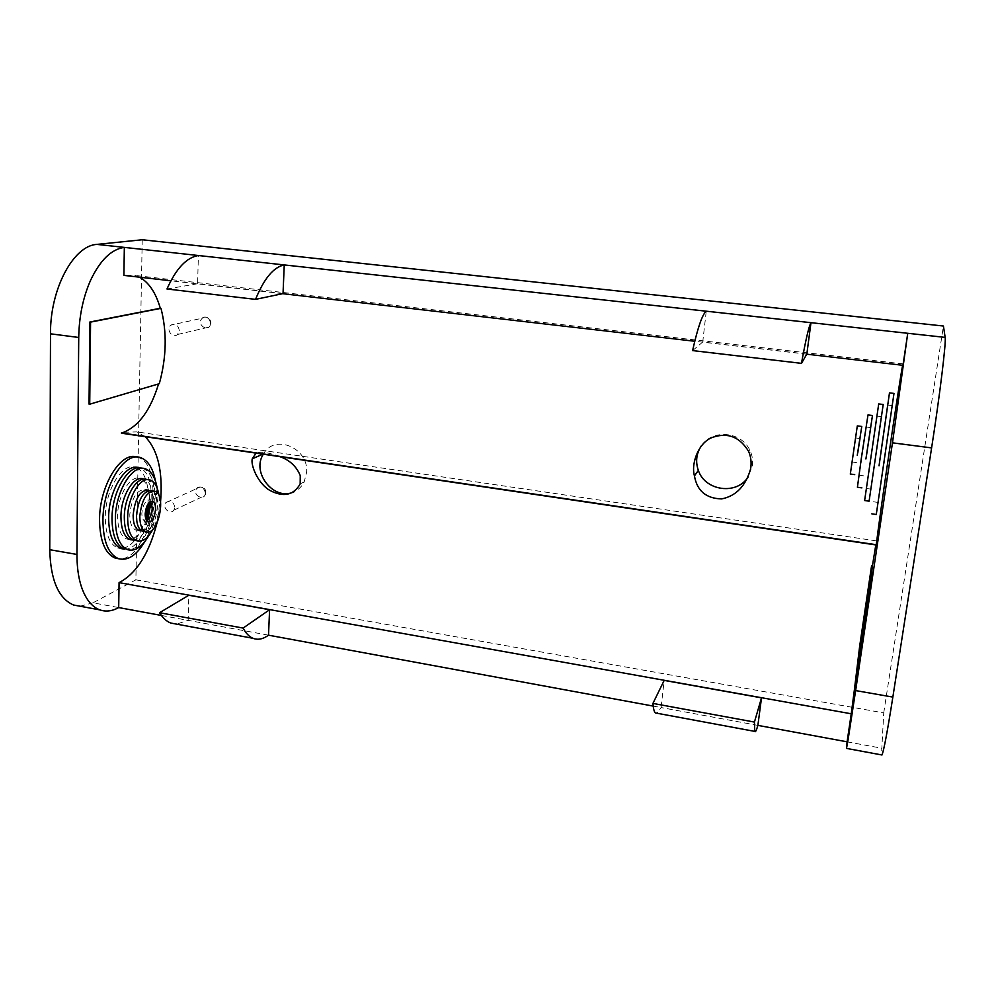<?xml version="1.0" encoding="UTF-8"?>
<svg xmlns="http://www.w3.org/2000/svg" width="995" height="995" viewBox="0 0 995 995"><rect width="100%" height="100%" fill="white"/><g stroke="black" fill="none" stroke-linecap="round" stroke-linejoin="round"><path stroke-width="0.75" stroke-dasharray="4.97 3.73" d="M142.223 239.758L135.88 579.836L92.983 602.833L118.691 607.572M161.377 615.445L188.142 620.37L188.839 595.259M653.205 706.089L661.09 707.544L664.175 680.406M135.88 579.836L883.734 712.905L881.483 754.894M80.048 606.216L92.983 602.833M883.734 712.905L943.434 326.024M179.299 330.514C178.18 324.892 175.344 323.101 170.754 325.154C165.456 329.258 172.657 339.183 177.545 334.494L179.299 330.514M174.834 507.263C173.304 501.281 170.282 499.751 165.767 502.674C161.7 507.612 170.294 515.51 173.901 510.137L174.834 507.263M263.314 454.205L263.575 453.795C274.632 433.472 308.91 448.048 306.609 472.351L304.209 481.854C301.895 486.418 298.5 489.727 294.01 491.779M701.351 445.847C712.022 429.081 740.989 431.283 749.645 449.827C752.17 454.814 753.103 460.051 752.469 465.498L748.203 476.903M268.513 635.183L188.142 620.37L176.525 624.114M757.879 725.38L661.09 707.544L656.998 713.241M280.005 456.68C268.861 452.538 260.877 451.357 256.026 453.123M156.899 523.37L160.568 501.778M145.195 436.705L137.011 431.905L123.778 432.253L121.427 433.186M158.566 383.933L89.04 404.094M139.524 277.182L135.171 275.453L123.902 275.379M902.639 365.264L902.95 363.884L902.987 365.302M875.799 544.937L876.57 540.907L876.309 545.011M854.506 696.562L860.488 646.29L859.668 646.153M854.556 688.528L860.488 646.29M806.833 354.046L702.731 342.031L706.251 311.199M283.028 293.6L197.595 283.749L198.391 255.516M806.758 354.195L694.759 341.26M282.605 293.687L170.866 280.789M159.299 383.709L158.665 383.622M692.595 350.588L702.731 342.031M166.986 288.985L197.595 283.749M151.414 490.697C162.981 493.57 156.103 532.387 144.151 531.467M147.049 520.858L144.884 521.081C142.882 520.174 141.875 517.599 141.837 513.37C142.733 505.099 145.233 500.92 149.325 500.821L150.481 501.592M158.989 495.746C160.183 507.363 158.205 518.47 153.068 529.091M146.825 479.515C164.349 483.881 154.063 541.939 135.942 540.596M141.738 530.832C152.981 529.85 159.175 494.975 148.927 490.523M138.442 530.285L135.929 530.086C131.912 528.295 129.86 523.159 129.785 514.713C131.576 498.147 136.589 489.789 144.81 489.639L145.618 489.988M147.136 491.132C149.3 493.445 150.581 497.114 150.941 502.164M147.683 520.472C145.593 525.111 143.118 528.183 140.258 529.676M157.21 488.296C159.299 504.826 156.501 520.584 148.802 535.571M142.185 468.359C165.767 474.267 152.098 551.429 127.658 549.713M133.094 540.036C150.904 540.372 160.842 484.378 143.964 479.155M129.798 539.477L126.9 539.066C120.855 536.38 117.746 528.718 117.597 516.069C117.534 495.498 130.581 474.366 140.258 478.483L140.668 478.632M142.223 479.453C147.272 483.334 149.748 490.896 149.648 502.139M146.452 520.074C142.646 530.745 137.683 537.113 131.551 539.19M155.444 481.033C158.441 502.351 154.834 522.636 144.611 541.902M137.099 457.103L137.484 457.215C167.458 464.802 149.897 561.876 118.89 558.792M124.387 549.153C148.902 550.882 162.571 473.819 138.927 467.849M117.796 548.021L121.091 548.581L117.796 548.021C109.699 544.452 105.532 534.265 105.271 517.437C105.134 489.926 122.696 461.842 135.631 467.339L135.643 467.339M137.223 468.011C143.081 471.406 146.675 478.769 147.994 490.125M147.994 490.149L148.019 503.98M145.556 517.81C140.32 535.608 132.745 545.832 122.82 548.456M857.304 425.897L850.327 474.018M853.262 452.315L855.551 437.937L853.262 452.315M867.988 414.94L857.466 487.264M861.794 455.897L866.235 427.029L861.794 455.897M883.199 404.492L869.083 501.169M878.709 403.933L864.63 500.535M870.501 459.553L876.943 416.059L870.501 459.553M875.09 460.163L881.433 416.619L875.09 460.163M893.983 393.423L876.272 514.49M884.008 463.906L892.204 405.599L884.008 463.906M210.53 323.325C209.808 333.711 195.294 324.619 202.321 318.189C206.761 316.223 209.497 317.927 210.53 323.325M205.368 493.01C204.982 501.903 191.712 495.236 196.637 488.632C201.002 485.809 203.913 487.264 205.368 493.01M847.093 741.822L881.52 748.178M177.545 334.494L208.826 327.144C214.895 317.654 203.577 315.315 202.321 318.189L170.754 325.154M173.901 510.137L204.448 495.784C206.338 494.142 206.201 491.617 204.062 488.234C200.642 486.493 198.167 486.63 196.637 488.632L165.767 502.674M300.167 483.968L304.209 481.854M262.804 454.13L263.575 453.795M748.663 451.519L749.645 449.827M876.57 540.907L137.011 431.905M202.321 318.189C202.644 316.721 210.132 315.689 210.977 323.164M196.637 488.632C197.731 485.697 206.525 486.567 205.803 492.724M902.95 363.884L135.171 275.453M153.13 490.958L154.722 491.219M144.884 521.081L148.193 521.629M149.325 500.821L151.825 501.231M147.72 479.652L150.121 480.025M135.929 530.086L139.238 530.646M144.81 489.639L146.501 489.913M142.235 468.359L145.469 468.869M126.9 539.066L130.208 539.626M140.258 478.483L141.116 478.62M137.484 457.215L140.755 457.712M859.979 438.509L855.551 437.937M856.484 462.6L852.031 462.003M870.675 427.589L866.235 427.029M863.648 475.834L859.182 475.224M881.433 416.619L876.943 416.059M870.849 489.117L866.371 488.495M892.204 405.599L887.727 405.052M878.087 502.425L873.585 501.803"/><path stroke-width="1.49" d="M255.553 299.371C264.048 278.538 273.613 267.058 284.247 264.931L283.028 293.6L255.553 299.371L166.986 288.985C176.065 268.613 186.538 257.456 198.391 255.516L124.338 247.394C111.477 249.173 100.259 260.056 90.694 280.043C83.07 297.256 79.078 316.398 78.729 337.467L76.951 554.451C76.976 573.829 80.483 588.829 87.46 599.463C91.03 604.711 95.159 608.181 99.848 609.885C105.88 611.975 112.161 611.204 118.691 607.572L161.377 615.445M268.513 635.183C263.041 639.163 257.867 640.208 252.979 638.293C249.173 636.725 245.877 633.317 243.103 628.081L159.548 612.721L188.839 595.259L269.595 609.724L268.513 635.183L653.205 706.089M757.879 725.38C756.399 730.591 755.354 732.594 754.77 731.387L754.434 722.071L652.931 703.415L664.175 680.406L761.511 697.843L757.879 725.38L847.093 741.822L851.247 713.788L119.077 582.635C136.29 573.667 148.889 553.916 156.899 523.37M198.391 255.516L810.975 322.678L806.833 354.046L801.485 363.349C805.763 339.631 808.935 326.074 810.975 322.678L945.15 337.392L943.434 326.024L142.223 239.758L96.963 244.397C73.63 245.379 50.048 288.824 50.496 333.81L78.729 337.467M76.951 554.451L49.75 549.7C50.558 580.085 58.506 598.53 73.605 605.022L80.048 606.216M49.75 549.7L50.496 333.81M294.01 491.779C274.533 501.667 251.038 472.886 263.314 454.205M748.203 476.903C736.835 495.386 705.094 491.032 698.353 470.399C695.331 461.68 696.326 453.496 701.351 445.847M945.15 337.392C946.32 341.571 939.777 395.6 931.606 447.899L892.851 697.085C887.391 731.723 883.759 751.026 881.968 754.981L881.483 754.894M118.691 607.572L119.077 582.635M892.851 697.085L855.638 690.58L848.15 739.297L846.521 748.402L847.093 741.822M176.525 624.114L170.804 623.057C166.513 621.402 162.77 617.957 159.548 612.721M656.998 713.241L655.319 712.93C654.15 711.786 653.354 708.614 652.931 703.415M256.026 453.123L252.27 458.857C250.417 465.25 258.265 484.092 270.155 490.56C283.587 497.463 293.6 495.261 300.167 483.968L300.254 475.598C296.535 466.481 289.781 460.175 280.005 456.68M750.616 468.919C751.635 462.638 750.989 456.842 748.663 451.519C740.019 437.153 728.253 432.34 713.353 437.091C699.547 441.171 690.667 462.401 694.448 475.908C697.022 490.821 706.077 498.483 721.611 498.918C735.977 496.095 745.641 486.095 750.616 468.919M160.568 501.778C163.006 471.58 157.882 449.889 145.195 436.705M902.639 365.264C899.405 381.073 878.647 522.537 876.471 543.556L876.309 545.011L121.427 433.186L123.778 432.253C139.026 425.922 150.618 409.816 158.566 383.933M89.861 322.019L89.04 404.094L89.724 404.194L90.57 322.106L89.861 322.019L160.307 308.263C155.842 292.766 148.914 282.406 139.524 277.182M170.866 280.789L123.902 275.379L124.338 247.394L96.963 244.397M806.758 354.195L902.987 365.302L907.738 333.288L892.465 442.825L931.606 447.899M855.638 690.58L892.465 442.825M243.103 628.081L269.595 609.724M754.434 722.071L761.511 697.843M872.428 565.807L871.595 565.682L859.668 646.153L853.598 696.4L854.506 696.562L867.615 608.418L872.428 565.807L875.799 544.937M851.247 713.788L854.556 688.528M694.759 341.26L282.605 293.687M801.485 363.349L692.595 350.588C697.793 327.454 702.346 314.333 706.251 311.199M160.307 308.263L160.966 308.338C167.11 332.143 166.551 357.267 159.299 383.709L89.724 404.194M876.346 544.725L121.427 432.937M160.966 308.338L90.57 322.106M867.615 608.418L866.682 608.268L853.598 696.4M871.595 565.682L866.682 608.268M139.822 516.355C141.613 499.764 146.588 491.381 154.722 491.219C167.172 494.465 157.981 536.827 145.855 531.753C141.887 529.962 139.872 524.825 139.822 516.355M144.151 531.467L142.546 531.193C138.554 529.402 136.539 524.278 136.464 515.808C138.268 499.229 143.243 490.858 151.414 490.697L153.13 490.958M145.17 513.917C145.195 518.159 146.203 520.721 148.193 521.629C154.225 524.191 158.852 502.972 152.621 501.356C148.553 501.455 146.066 505.634 145.17 513.917M150.481 501.592C153.616 508.706 152.471 515.136 147.049 520.858M153.068 529.091C148.019 538.332 142.596 542.225 136.812 540.745C130.83 538.071 127.783 530.397 127.658 517.736C127.634 497.127 140.569 475.933 150.121 480.025C154.785 481.878 157.745 487.115 158.989 495.746M135.942 540.596L133.504 540.185C127.497 537.511 124.437 529.837 124.3 517.176C124.263 496.58 137.235 475.411 146.825 479.515L147.72 479.652M148.927 490.523L148.118 490.162C139.909 490.324 134.922 498.682 133.131 515.261C133.193 523.718 135.233 528.842 139.238 530.646L141.738 530.832M145.618 489.988L147.136 491.132M150.941 502.164L147.683 520.472M140.258 529.676L138.442 530.285M148.802 535.571C142.173 546.951 135.133 551.665 127.683 549.713C119.686 546.168 115.582 535.969 115.358 519.116C115.283 491.555 132.708 463.384 145.469 468.869C151.451 471.17 155.369 477.65 157.21 488.296M137.223 468.011L135.643 467.339L138.902 467.849C126.029 462.364 108.517 490.473 108.629 517.997C108.878 534.837 113.02 545.024 121.091 548.581L124.387 549.153C116.353 545.596 112.224 535.397 112 518.557C111.888 491.008 129.362 462.874 142.185 468.359L142.235 468.359M143.964 479.155L143.541 478.993C133.902 474.889 120.905 496.032 120.942 516.616C121.091 529.278 124.176 536.952 130.208 539.626L133.094 540.036M140.668 478.632L142.223 479.453M149.648 502.139L146.452 520.074M131.551 539.19L129.798 539.477M144.611 541.902C136.39 555.508 127.683 561.093 118.48 558.655C108.443 554.24 103.256 541.529 102.933 520.522C102.746 485.958 124.748 450.859 140.755 457.712C148.118 460.511 153.006 468.284 155.444 481.033M118.89 558.792L115.184 558.083C105.109 553.655 99.898 540.957 99.55 519.95C99.351 485.747 121.029 450.834 137.099 457.103M148.019 503.98L145.556 517.81M122.82 548.456L121.091 548.581M857.267 455.3L861.769 426.457L857.267 455.3M850.327 474.018L857.304 425.897L861.72 426.457M857.752 452.912L860.003 438.521L857.752 452.912M865.911 458.944L872.466 415.5L865.911 458.944M861.881 487.873L857.416 487.251L861.334 458.334L867.988 414.94L872.428 415.5M866.334 456.506L870.7 427.601L866.334 456.506M864.605 500.535L869.095 501.169L874.729 462.663L883.199 404.492L878.709 403.933L864.63 500.535M876.272 514.49L893.983 393.423L889.505 392.888M879.045 465.822L889.48 392.876L879.045 465.822M879.369 463.284L887.702 405.04L879.369 463.284M99.848 609.885L73.605 605.022M881.968 754.981L846.521 748.402M252.979 638.293L170.804 623.057M754.77 731.387L655.319 712.93M252.27 458.857L262.804 454.13M694.448 475.908L698.353 470.399M142.546 531.193L145.855 531.753M151.825 501.231L152.621 501.356M133.504 540.185L136.812 540.745M146.501 489.913L148.118 490.162M141.116 478.62L143.541 478.993M115.184 558.083L118.48 558.655M854.717 474.615L850.265 474.018M876.334 514.502L871.831 513.855"/></g></svg>
